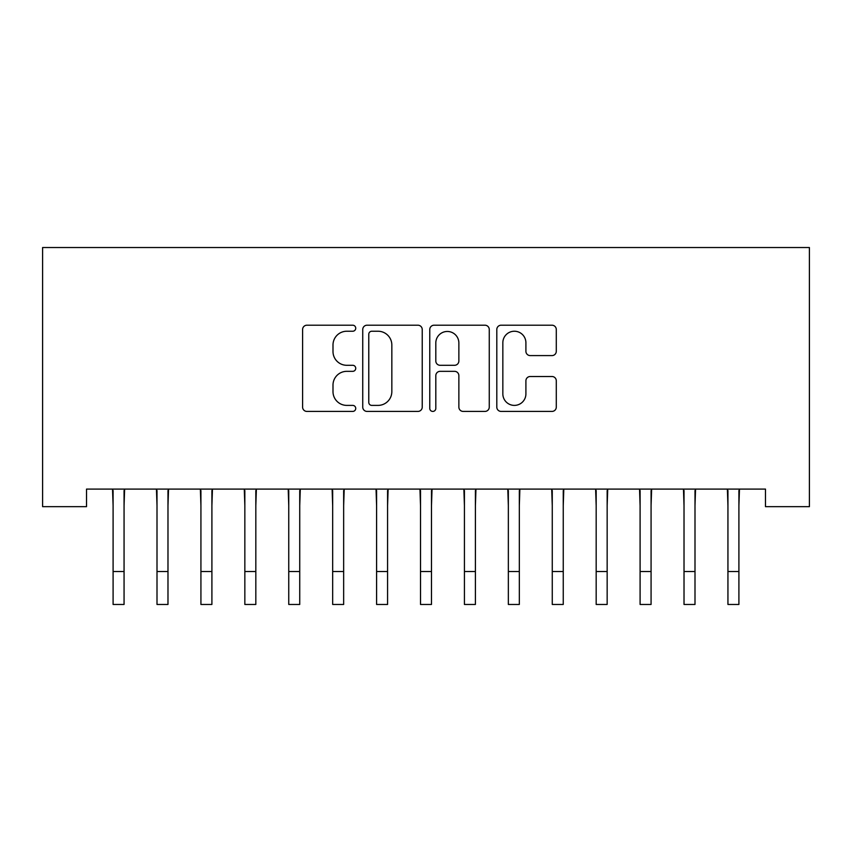 <?xml version="1.0" encoding="UTF-8"?>
<svg xmlns="http://www.w3.org/2000/svg" width="852" height="852" viewBox="0 0 852 852"><rect width="100%" height="100%" fill="white"/><g stroke="black" fill="none" stroke-linecap="round" stroke-linejoin="round"><path stroke-width="1.28" d="M355.731 328.222A3.014 3.014 0 0 0 352.717 325.208L306.912 325.208A4.313 4.313 0 0 0 302.598 329.522L302.598 407.107A4.313 4.313 0 0 0 306.912 411.42L352.717 411.42A3.014 3.014 0 0 0 355.731 408.406A3.014 3.014 0 0 0 352.717 405.392L346.785 405.392A13.792 13.792 0 0 1 332.994 391.59L332.994 385.125A13.792 13.792 0 0 1 346.785 371.334L352.717 371.334A3.014 3.014 0 0 0 355.731 368.32A3.014 3.014 0 0 0 352.717 365.295L346.785 365.295A13.792 13.792 0 0 1 332.994 351.503L332.994 345.039A13.792 13.792 0 0 1 346.785 331.236L352.717 331.236A3.014 3.014 0 0 0 355.731 328.222M551.979 355.593A4.313 4.313 0 0 0 556.292 351.29L556.292 329.522A4.313 4.313 0 0 0 551.979 325.208L501.114 325.208A4.313 4.313 0 0 0 496.801 329.522L496.801 407.107A4.313 4.313 0 0 0 501.114 411.42L551.979 411.42A4.313 4.313 0 0 0 556.292 407.107L556.292 380.812A4.313 4.313 0 0 0 551.979 376.509L530.21 376.509A4.313 4.313 0 0 0 525.908 380.812L525.908 393.858A11.534 11.534 0 0 1 514.374 405.392A11.534 11.534 0 0 1 502.84 393.858L502.84 342.77A11.534 11.534 0 0 1 514.374 331.236A11.534 11.534 0 0 1 525.908 342.77L525.908 351.29A4.313 4.313 0 0 0 530.21 355.593L551.979 355.593M765.479 489.091L86.521 489.091L86.521 506.652L42.6 506.652L42.6 247.538L809.4 247.538L809.4 506.652L765.479 506.652L765.479 489.091M422.23 329.522A4.313 4.313 0 0 0 417.917 325.208L367.052 325.208A4.313 4.313 0 0 0 362.739 329.522L362.739 407.107A4.313 4.313 0 0 0 367.052 411.42L417.917 411.42A4.313 4.313 0 0 0 422.23 407.107L422.23 329.522M434.083 325.208L484.948 325.208A4.313 4.313 0 0 1 489.261 329.522L489.261 407.107A4.313 4.313 0 0 1 484.948 411.42L463.179 411.42A4.313 4.313 0 0 1 458.866 407.107L458.866 375.647A4.313 4.313 0 0 0 454.563 371.334L440.122 371.334A4.313 4.313 0 0 0 435.809 375.647L435.809 408.406A3.014 3.014 0 0 1 432.795 411.42A3.014 3.014 0 0 1 429.77 408.406L429.77 329.522A4.313 4.313 0 0 1 434.083 325.208M371.791 331.236A3.014 3.014 0 0 0 368.778 334.261L368.778 402.368A3.014 3.014 0 0 0 371.791 405.392L378.043 405.392A13.792 13.792 0 0 0 391.835 391.59L391.835 345.039A13.792 13.792 0 0 0 378.043 331.236L371.791 331.236M458.866 342.983A11.534 11.534 0 0 0 447.343 331.46A11.534 11.534 0 0 0 435.809 342.983L435.809 360.982A4.313 4.313 0 0 0 440.122 365.295L454.563 365.295A4.313 4.313 0 0 0 458.866 360.982L458.866 342.983M124.062 505.641L124.626 489.091M113.092 505.641L112.528 489.091M113.092 571.522L124.062 571.522L124.062 604.462L113.092 604.462L113.092 490.464M124.062 571.522L124.062 490.464M167.982 505.641L168.536 489.091M157.002 505.641L156.448 489.091M211.903 505.641L212.457 489.091M200.923 505.641L200.369 489.091M157.002 571.522L167.982 571.522L167.982 604.462L157.002 604.462L157.002 490.464M167.982 571.522L167.982 490.464M200.923 571.522L211.903 571.522L211.903 604.462L200.923 604.462L200.923 490.464M211.903 571.522L211.903 490.464M255.824 505.641L256.377 489.091M244.844 505.641L244.279 489.091M299.734 505.641L300.298 489.091M288.753 505.641L288.2 489.091M244.844 571.522L255.824 571.522L255.824 604.462L244.844 604.462L244.844 490.464M255.824 571.522L255.824 490.464M288.753 571.522L299.734 571.522L299.734 604.462L288.753 604.462L288.753 490.464M299.734 571.522L299.734 490.464M343.654 505.641L344.208 489.091M332.674 505.641L332.12 489.091M332.674 571.522L343.654 571.522L343.654 604.462L332.674 604.462L332.674 490.464M343.654 571.522L343.654 490.464M387.575 505.641L388.129 489.091M376.595 505.641L376.041 489.091M376.595 571.522L387.575 571.522L387.575 604.462L376.595 604.462L376.595 490.464M387.575 571.522L387.575 490.464M431.485 505.641L432.049 489.091M420.515 505.641L419.951 489.091M420.515 571.522L431.485 571.522L431.485 604.462L420.515 604.462L420.515 490.464M431.485 571.522L431.485 490.464M475.405 505.641L475.959 489.091M464.425 505.641L463.871 489.091M464.425 571.522L475.405 571.522L475.405 604.462L464.425 604.462L464.425 490.464M475.405 571.522L475.405 490.464M519.326 505.641L519.88 489.091M508.346 505.641L507.792 489.091M508.346 571.522L519.326 571.522L519.326 604.462L508.346 604.462L508.346 490.464M519.326 571.522L519.326 490.464M563.247 505.641L563.8 489.091M552.266 505.641L551.702 489.091M552.266 571.522L563.247 571.522L563.247 604.462L552.266 604.462L552.266 490.464M563.247 571.522L563.247 490.464M607.156 505.641L607.721 489.091M596.176 505.641L595.623 489.091M596.176 571.522L607.156 571.522L607.156 604.462L596.176 604.462L596.176 490.464M607.156 571.522L607.156 490.464M651.077 505.641L651.631 489.091M640.097 505.641L639.543 489.091M640.097 571.522L651.077 571.522L651.077 604.462L640.097 604.462L640.097 490.464M651.077 571.522L651.077 490.464M694.998 505.641L695.552 489.091M684.018 505.641L683.464 489.091M684.018 571.522L694.998 571.522L694.998 604.462L684.018 604.462L684.018 490.464M694.998 571.522L694.998 490.464M738.908 505.641L739.472 489.091M727.938 505.641L727.374 489.091M727.938 571.522L738.908 571.522L738.908 604.462L727.938 604.462L727.938 490.464M738.908 571.522L738.908 490.464"/></g></svg>
